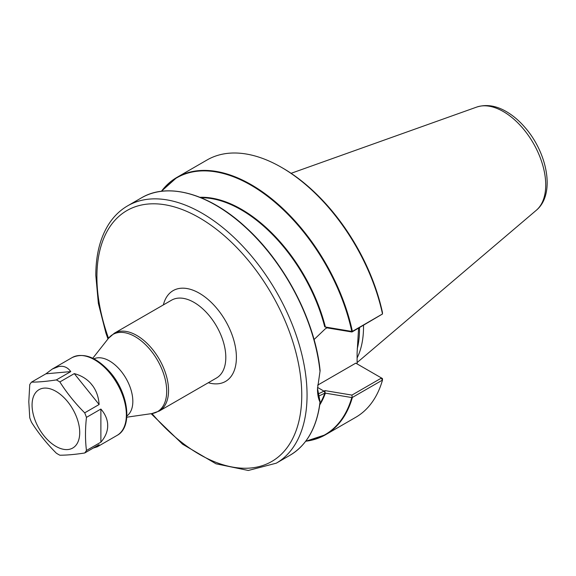 <?xml version="1.0" encoding="UTF-8"?>
<svg xmlns="http://www.w3.org/2000/svg" width="576" height="576" viewBox="0 0 576 576"><rect width="100%" height="100%" fill="white"/><g stroke="black" fill="none" stroke-linecap="round" stroke-linejoin="round"><path stroke-width="0.86" d="M171.569 300.175A44.935 25.942 60 0 1 216.504 326.117A44.935 25.942 60 0 1 216.504 378L159.25 411.055A44.935 25.942 -120 0 0 159.25 359.172A44.935 25.942 -120 0 0 114.314 333.23L171.569 300.175M93.91 358.819A33.019 19.066 60 0 1 125.993 378.367A33.019 19.066 60 0 1 126.878 415.93M70.762 371.592C68.256 368.093 65.081 366.314 61.236 366.271L58.846 366.487L52.394 368.978L45.929 373.81L70.762 371.592L56.34 379.915C46.786 381.391 38.513 382.133 31.507 382.14L45.929 373.81M58.846 366.487A44.935 25.942 60 0 1 61.236 366.271M99.115 404.518C98.654 397.483 96.61 391.378 92.981 386.194L90.59 383.213C86.321 378.583 80.885 375.379 74.282 373.622L99.115 404.518L84.694 412.841C75.139 403.279 66.866 392.983 59.861 381.953L74.282 373.622M90.59 383.213A44.935 25.942 60 0 1 92.981 386.194M100.879 442.166C104.969 437.45 107.23 432.468 107.654 427.205L107.654 424.015C107.23 418.752 104.969 413.762 100.879 409.054L100.879 442.166L86.458 450.49C85.176 440.186 85.176 429.156 86.458 417.377L100.879 409.054M107.654 424.015A44.935 25.942 60 0 1 107.654 427.205M93.276 448.042L97.322 446.803L99.115 444.665L84.694 452.995C75.139 454.471 66.866 455.206 59.861 455.213A44.935 25.942 60 0 1 56.34 453.182C46.786 443.621 38.513 433.318 31.507 422.287A44.935 25.942 60 0 1 29.75 417.751L28.8 401.746L29.75 384.638A44.935 25.942 60 0 1 31.507 382.14M32.069 405.079A33.696 19.454 60 0 1 67.81 401.89A33.696 19.454 60 0 1 67.81 449.546A33.696 19.454 60 0 1 32.069 405.079M86.458 450.49A44.935 25.942 60 0 1 84.694 452.995M84.694 412.841A44.935 25.942 60 0 1 86.458 417.377M56.34 379.915A44.935 25.942 60 0 1 59.861 381.953M208.296 382.738A52.423 30.269 -120 0 0 236.275 353.873A52.423 30.269 -120 0 0 202.349 295.106A52.423 30.269 -120 0 0 163.368 304.906M358.596 328.147L357.106 352.807L357.106 363.91M382.5 313.963L382.435 312.372A146.722 84.708 -120 0 0 282.722 168.084L281.398 167.321A148.594 85.795 60 0 1 382.5 313.963L352.382 331.387A148.594 85.795 -120 0 0 176.983 177.35A148.594 85.795 -120 0 0 161.402 191.297M363.514 325.31A104.839 60.53 60 0 1 357.106 357.977M305.712 441.238A148.594 85.795 -120 0 0 325.577 434.722A148.594 85.795 -120 0 0 352.382 397.433L351.785 397.555A148.298 85.622 60 0 1 305.813 441.108M352.382 397.433L382.5 380.066A148.594 85.795 60 0 1 355.694 417.334L325.577 434.722L305.683 441.274M320.126 402.17C316.85 427.5 306.828 445.19 290.059 455.227A148.594 85.795 60 0 0 319.99 402.07L319.99 402.07C318.319 398.657 317.484 394.272 317.484 388.901L320.112 370.728C315.374 321.876 285.523 263.808 246.974 228.398C210.629 194.033 168.394 181.706 141.466 197.849A148.594 85.795 60 0 1 249.732 231.343A148.594 85.795 60 0 1 319.99 371.354L320.112 370.728A148.298 85.622 -120 0 0 178.495 191.585M320.112 401.99L317.491 388.282M319.766 404.856A125.309 72.346 -120 0 0 325.382 393.142L324.72 393.422L325.109 392.998L323.993 391.147L318.031 394.034M318.506 396.216L324.9 393.12M314.057 339.552L325.318 328.81L326.981 327.845L325.382 327.017A125.309 72.346 -120 0 0 199.944 197.309M161.568 191.275A148.298 85.622 60 0 1 265.255 194.58A148.298 85.622 60 0 1 351.785 331.423L352.382 331.387M161.359 191.297L176.983 177.35L207.101 159.955A148.594 85.795 60 0 1 281.398 167.321M326.981 327.845L351.943 331.992L352.174 331.517M351.943 331.992L382.471 314.014M351.785 331.423L325.382 327.017M325.382 393.142L351.785 397.555M382.5 380.066L382.442 378.533L380.952 377.676L382.471 380.066M317.65 385.164L355.781 363.146L380.952 377.676M380.974 378.331L351.943 395.093L352.174 397.476M351.943 395.093L324.929 390.607L325.109 392.998M324.929 390.607L323.993 391.147L317.52 387.403M92.772 358.25L108.446 338.342A44.582 25.74 60 0 1 157.464 360.202A44.582 25.74 60 0 1 151.877 413.582L159.25 411.055M108.504 338.263A144.85 83.628 60 0 1 96.905 276.89A144.85 83.628 60 0 1 215.669 228.701A144.85 83.628 60 0 1 296.546 429.401A144.85 83.628 60 0 1 151.985 413.568M357.221 348.919A104.839 60.53 -120 0 0 359.496 327.629M72.137 357.581A44.935 25.942 60 0 1 117.072 383.522A44.935 25.942 60 0 1 117.065 435.406C133.164 427.104 128.412 392.53 109.685 371.743C96.307 357.07 83.786 352.354 72.137 357.581L52.394 368.978M536.299 210.283C555.746 194.213 547.402 152.597 524.621 127.022C518.969 120.55 512.885 115.416 506.362 111.607C496.08 105.588 486.194 104.083 476.712 107.078A59.918 34.589 60 0 1 533.318 143.201A59.918 34.589 60 0 1 536.299 210.283L357.106 362.578M324.72 393.422A125.006 72.173 60 0 1 319.939 403.661M201.067 197.762A125.006 72.173 60 0 1 324.72 326.815M151.121 413.69L182.578 444.197L216.007 463.802L248.292 470.47L276.278 463.183A148.594 85.795 -120 0 0 276.278 291.6A148.594 85.795 -120 0 0 127.685 205.812L141.466 197.849M108.446 338.342L114.314 333.23M126.799 417.197L151.877 413.582M97.322 446.803L117.065 435.406M476.712 107.078L291.103 173.311M276.278 463.183L290.059 455.227M127.685 205.812C120.262 210.118 114.048 216.086 109.051 223.711C100.26 237.384 95.846 254.606 95.81 275.364L98.366 303.444L105.905 333L107.971 338.947"/></g></svg>

